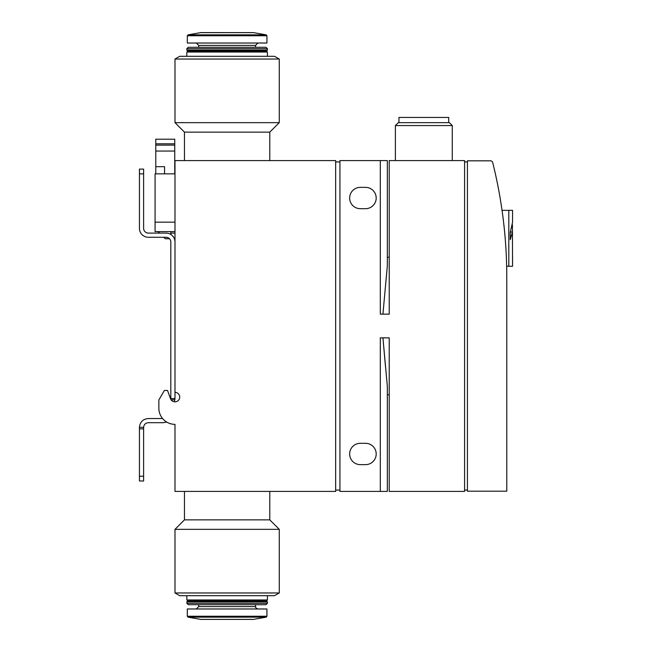 <?xml version="1.0" encoding="UTF-8"?>
<svg xmlns="http://www.w3.org/2000/svg" width="652" height="652" viewBox="0 0 652 652"><rect width="100%" height="100%" fill="white"/><g stroke="black" fill="none" stroke-linecap="round" stroke-linejoin="round"><path stroke-width="0.98" d="M174.989 160.579L335.666 160.579L335.666 491.421L174.989 491.421L174.989 424.354A16.113 16.113 0 0 1 158.868 408.233L158.868 399.945L164.345 390.466L167.531 390.466L170.531 398.722A4.743 4.743 0 0 0 179.724 396.881A4.743 4.743 0 0 0 175.486 392.382L174.989 391.885L174.989 160.579M492.725 162.609A473.988 473.988 0 0 1 506.783 277.173L506.783 491.184L467.435 491.184L467.435 160.816L490.426 160.816A2.372 2.372 0 0 1 492.725 162.609M508.813 266.277L508.813 210.343L512.562 210.343L512.562 222.193L510.239 232.438L510.239 239.675L512.423 231.998L512.562 266.277L506.653 266.277M512.423 224.753L512.423 231.998L510.443 231.998M279.268 592.961L274.525 595.7L179.724 595.7L174.989 592.961L279.268 592.961L279.268 529.342L174.989 529.342L174.989 592.961M382.928 314.15L387.337 265.812L387.337 160.579L380.312 160.579L380.312 314.15L389.228 314.15L389.228 160.579L464.591 160.579L464.591 491.421L389.228 491.421L389.228 337.85L380.312 337.85L380.312 491.421L387.337 491.421L387.337 394.729L389.228 394.729M389.228 257.271L387.337 257.271L387.337 160.579M387.337 491.421L387.337 386.188L382.928 337.85L385.438 365.968M380.312 491.421L339.937 491.421L339.937 160.579L380.312 160.579M174.989 231.631L155.078 231.631L155.078 173.848L174.989 173.848M159.267 411.795A16.113 16.113 0 0 0 174.989 424.354M174.989 401.836A4.743 4.743 0 0 1 174.491 401.811L174.98 398.519L174.842 399.815L171.101 399.815M139.438 210.824L139.438 228.355A8.908 8.908 0 0 0 148.346 237.271L166.073 237.271A4.743 4.743 0 0 1 170.816 242.006L170.816 398.217A4.743 4.743 0 0 1 170.808 398.519L170.718 399.163A4.743 4.743 0 0 1 170.531 398.722M155.078 222.153L174.989 222.153M339.937 490.076L335.666 490.076M339.937 161.924L335.666 161.924M365.527 443.311A10.668 10.668 0 0 1 376.196 453.979A10.668 10.668 0 0 1 365.527 464.64L360.32 464.64A10.668 10.668 0 0 1 349.651 453.979A10.668 10.668 0 0 1 360.32 443.311L365.527 443.311M365.527 187.36A10.668 10.668 0 0 1 376.196 198.021A10.668 10.668 0 0 1 365.527 208.689L360.32 208.689A10.668 10.668 0 0 1 349.651 198.021A10.668 10.668 0 0 1 360.32 187.36L365.527 187.36M467.435 490.076L464.591 490.076M467.435 161.924L464.591 161.924M395.389 160.579L395.389 125.567L452.268 125.567L452.268 160.579M395.389 125.567L398.299 122.657L449.367 122.657L452.268 125.567M398.951 122.657L398.951 117.441L448.715 117.441L448.715 122.657M279.268 59.039L274.525 56.3L179.724 56.3L174.989 59.039L174.989 122.657L279.268 122.657L279.268 59.039L174.989 59.039M279.268 122.657L269.781 132.136L184.467 132.136L174.989 122.657M184.467 132.136L184.467 160.579M186.839 52.03L187.784 51.084L266.464 51.084L267.418 52.03L186.839 52.03L186.839 56.3M266.464 51.084L267.418 50.139L186.839 50.139L187.784 51.084M186.839 48.713L188.257 47.294L265.992 47.294L267.418 48.713L186.839 48.713L186.839 50.139M255.568 47.294L255.568 45.395L198.689 45.395L198.689 47.294M198.689 45.395L196.317 43.024M266.155 34.841L266.937 35.77L266.937 43.024L187.311 43.024L187.311 35.77L188.094 34.841L200.677 32.624L253.571 32.624L266.155 34.841L188.094 34.841M269.781 491.421L269.781 519.864L184.467 519.864L174.989 529.342M184.467 491.421L184.467 519.864M187.784 600.916L266.464 600.916L267.418 599.97L186.839 599.97L187.784 600.916L186.839 601.861L186.839 603.287L267.418 603.287L265.992 604.706L188.257 604.706L186.839 603.287M186.839 595.7L186.839 599.97M253.082 619.376L200.677 619.376L188.094 617.159L187.311 616.23L187.311 608.976L266.937 608.976L266.937 616.23L187.311 616.23M196.317 608.976L198.689 606.604L198.689 604.706M266.464 600.916L267.418 601.861L186.839 601.861M508.813 210.343L502.048 210.343M139.438 228.355L139.438 169.112L143.611 169.112L139.438 169.112M143.611 228.355A4.743 4.743 0 0 0 148.346 233.098A4.743 4.743 0 0 1 143.611 228.355L143.611 169.112M143.611 476.253L143.611 480.997L139.438 480.997L139.438 428.853L143.611 428.853L143.611 476.253L139.438 476.253M139.438 427.435L139.438 428.853M162.576 418.527L148.346 418.527C143 419.04 140.033 421.974 139.438 427.313L143.611 427.313L143.611 428.853M174.989 391.885L174.989 398.217A8.908 8.908 0 0 1 174.98 398.519L170.808 398.519M143.611 427.313C143.953 424.501 145.535 422.961 148.346 422.692L163.334 422.692L166.676 422.04M148.346 233.098L166.073 233.098A8.908 8.908 0 0 1 174.989 242.006M174.989 233.098L170.816 233.098L170.816 234.459M170.816 242.006A4.743 4.743 0 0 0 169.504 238.738L165.274 238.738L163.799 237.271M158.159 231.631L159.626 233.098M170.596 234.329L170.954 231.631M164.557 173.848L164.557 166.692L155.787 166.692L155.787 173.848M174.752 173.848L174.752 139.202L155.787 139.202L155.787 166.692M174.752 151.052L155.787 151.052M266.937 35.77L187.311 35.77M253.571 619.376L266.155 617.159L188.094 617.159M255.568 604.706L255.568 606.604L198.689 606.604M143.611 173.848L139.438 173.848M174.752 145.127L155.787 145.127M174.752 143.799L155.787 143.799M512.562 210.343L512.562 222.193M512.562 256.326L512.562 266.277M269.781 132.136L269.781 160.579M267.418 52.03L267.418 56.3M267.418 48.713L267.418 50.139M255.568 45.395L257.931 43.024M253.082 32.624L200.922 32.6M269.781 519.864L279.268 529.342M267.418 595.7L267.418 599.97M200.922 619.4L253.326 619.4L200.922 619.4M266.937 616.23L266.155 617.159M255.568 606.604C255.128 607.265 255.918 608.055 257.931 608.976M267.418 601.861L267.418 603.287"/></g></svg>
